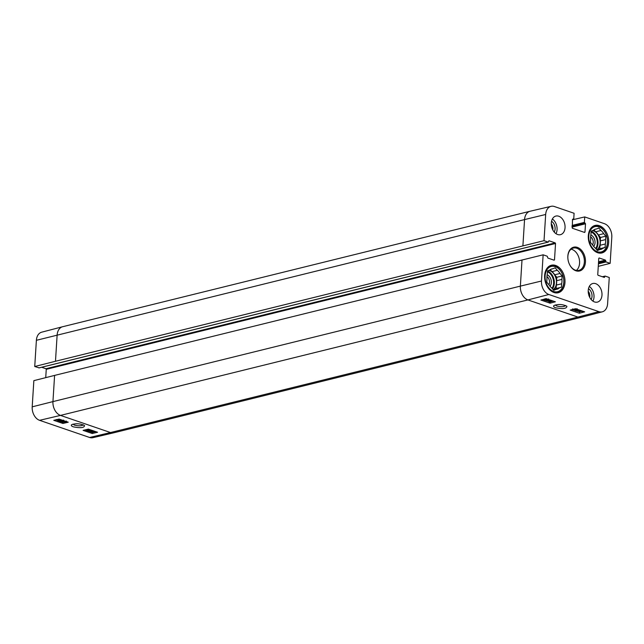 <?xml version="1.0" encoding="UTF-8"?>
<svg xmlns="http://www.w3.org/2000/svg" width="644" height="644" viewBox="0 0 644 644"><rect width="100%" height="100%" fill="white"/><g stroke="black" fill="none" stroke-linecap="round" stroke-linejoin="round"><path stroke-width="0.97" d="M590.612 236.815A5.281 3.687 -103.9 0 1 592.617 244.953M593.671 246.459A6.561 4.58 76.1 0 0 594.774 240.107A6.561 4.58 76.1 0 0 590.838 234.996M592.053 227.018A13.798 9.644 -103.9 0 1 594.283 226.012A13.798 9.644 -103.9 0 1 606.036 234.303A13.798 9.644 -103.9 0 1 606.068 234.384M607.437 239.914A13.798 9.644 -103.9 0 1 607.445 239.995A13.798 9.644 -103.9 0 1 600.908 252.802A13.798 9.644 -103.9 0 1 598.461 252.955M597.157 250.226L599.765 249.582L597.423 250.532L595.289 248.053A10.473 7.317 -103.9 0 1 592.577 244.873L590.443 242.394L590.661 238.956A10.473 7.317 -103.9 0 1 590.934 234.569L591.152 231.132L593.494 230.182A10.473 7.317 -103.9 0 1 595.62 229.111A10.473 7.317 -103.9 0 1 596.489 228.974L598.84 228.016L600.965 230.504L595.644 231.816L593.953 229.844M602.76 248.367L597.439 249.687L599.781 248.737L599.999 245.3L605.32 243.987L605.102 247.417L602.76 248.367A10.473 7.317 -103.9 0 1 600.643 249.445A10.473 7.317 -103.9 0 1 599.765 249.582M605.102 247.417L599.781 248.737M594.774 229.393L596.489 228.974M605.593 239.6L600.272 240.912L600.49 237.475L598.365 234.996L603.686 233.675L605.811 236.163L605.593 239.6A10.473 7.317 -103.9 0 1 605.32 243.987M605.811 236.163L600.49 237.475M597.342 251.707A13.033 9.105 -103.9 0 1 590.137 230.826A13.033 9.105 -103.9 0 1 606.101 234.456A13.033 9.105 -103.9 0 1 607.429 239.834A13.033 9.105 -103.9 0 1 597.342 251.707M600.965 230.504A10.473 7.317 -103.9 0 1 603.686 233.675M595.644 231.816A10.473 7.317 -103.9 0 1 598.365 234.996M600.272 240.912A10.473 7.317 -103.9 0 1 599.999 245.3M597.439 249.687A10.473 7.317 -103.9 0 1 596.98 250.025M592.472 230.6A10.215 7.14 -103.9 0 1 599.806 239.166A10.215 7.14 -103.9 0 1 596.819 249.832M90.925 430.86L90.917 431.915L92.559 431.963L92.583 431.496L91.207 431.198L93.38 430.868L95.207 431.488L92.172 431.263L93.09 431.44L93.082 432.116L91.955 432.221L90.562 432.003L90.377 431.351L90.917 431.915L90.965 431.182L91.408 431.279M90.933 430.772L90.965 431.182M92.559 431.963L92.583 431.496L92.559 431.963M91.231 430.788L91.207 431.198M93.114 431.126L93.082 432.116M90.562 432.003L90.401 430.997M88.896 429.298L89.629 429.548L87.632 430.659L92.398 430.498L88.848 431.375L91.351 430.482L87.31 430.852L88.832 429.588L85.346 430.176L88.896 429.298M89.21 429.781L90.096 429.701M88.413 430.747L88.381 431.214M86.916 430.063L86.876 430.699M59.184 420.065L56.278 419.96L59.184 420.065M59.216 419.969L56.302 419.864L59.216 419.969M60.375 419.51L60.375 420.113L59.055 420.411L55.416 419.936M60.407 419.518L60.729 420.154M55.787 419.848L56.422 419.51M57.735 419.389L60.343 420.009M59.731 419.284L59.683 419.985M60.52 421.699L58.065 420.862L62.669 420.886L60.721 420.25L62.967 420.411L63.128 421.055L59.127 420.975L60.52 421.699M60.085 420.097L60.351 420.854M60.761 419.638L60.721 420.25M62.975 420.403L63.128 421.055M60.979 421.079L60.947 421.595M65.471 421.482L64.738 422.102L62.524 422.214L63.257 421.595L65.72 421.683M62.573 421.482L64.786 421.369L64.738 422.102M65.841 421.385L65.213 422.263L61.687 421.917L62.79 421.434L66.308 421.731L66.356 421.007M62.162 422.303L61.776 421.128M62.21 421.57L61.735 421.184L62.21 421.57M57.566 420.532L58.073 420.701M60.794 421.635L61.687 421.941L61.727 421.224M62.935 423.462L53.774 420.323L59.087 419.067L68.248 422.206L62.935 423.462L62.991 422.472M92.245 433.517L83.084 430.369L88.405 429.121L97.566 432.261L92.245 433.517L92.317 432.446L95.674 431.617M86.014 430.289L86.884 430.586M87.592 430.828L88.389 431.102M89.049 431.327L90.023 431.657M91.625 432.204L92.317 432.446M83.358 424.847C81.611 426.038 78.657 426.127 74.487 425.129L72.925 424.122M73.335 426.835C80.516 428.268 84.251 427.849 84.549 425.579C80.315 423.502 76 423.213 71.605 424.71C70.848 425.426 71.428 426.135 73.335 426.835M39.582 420.323L89.597 437.477A11.23 7.849 76.1 0 0 92.905 437.679L113.899 432.76A11.495 8.034 76.1 0 0 113.964 432.744L581.387 317.267A11.495 8.034 76.1 0 0 581.452 317.251L602.317 311.817A11.23 7.849 -103.9 0 1 598.888 311.648L548.865 294.493A11.23 7.849 -103.9 0 1 541.483 281.017L543.134 254.815L54.595 375.404L33.85 380.644L32.2 406.839A11.23 7.849 76.1 0 0 39.582 420.323L60.496 415.404L110.518 432.551L89.597 437.477M45.732 377.642L46.255 369.334L45.917 368.722L41.675 367.265M39.139 367.845L34.736 366.508L55.481 361.268L544.027 240.679L545.669 214.476A11.23 7.849 -103.9 0 1 551.095 206.322A11.23 7.849 -103.9 0 1 554.404 206.523L574.094 213.277L573.756 218.759L572.5 219.322L573.353 219.121M551.095 206.322L530.101 211.24A11.495 8.034 76.1 0 0 530.036 211.256L62.613 326.733A11.495 8.034 76.1 0 0 62.549 326.75L41.683 332.183A11.23 7.849 76.1 0 0 36.386 340.306L34.736 366.508M547.762 299.38L546.064 299.315L546.04 299.798L547.416 300.096L545.243 300.442L543.423 299.822L546.45 300.032L545.532 299.854L545.54 299.162L546.667 299.049L548.06 299.267L548.253 299.927L547.706 299.363M546.064 299.315L546.04 299.798L546.064 299.315M547.094 299.243L547.054 299.935M547.207 299.251L547.416 300.096M543.447 299.371L543.423 299.822M543.866 299.267L543.834 299.71M545.323 299.766L545.299 300.217M544.341 299.138L545.049 299.388M545.532 299.854L545.565 298.824M548.06 299.267L548.253 299.927M549.726 302.012L549.002 301.762L550.99 300.619L546.225 300.812L550.242 300.048L547.271 300.82L551.747 300.571L549.791 301.714L553.276 301.094L549.726 302.012M549.493 300.772L549.002 301.762M546.257 300.281L546.225 300.812M579.479 311.253L582.385 311.342L579.479 311.253M579.447 311.358L582.361 311.446L579.447 311.358M583.544 311.479L578.32 311.326L579.6 310.907L583.271 311.366M578.98 311.245L579.02 310.513L578.328 310.488L578.288 311.221M580.598 310.44L576.058 310.448L577.974 311.068L575.76 310.931L575.607 310.279L579.552 310.336L578.167 309.619M577.588 310.408L577.563 310.899M578.014 310.44L577.974 311.068M575.76 310.931L575.623 309.981M576.984 309.466L577.773 309.514M573.345 309.136L575.519 309.015L575.478 309.74L573.047 309.667M573.321 309.458L573.297 309.869L574.021 309.241L576.452 309.313M576.203 309.112L575.478 309.74M577.024 309.402L576.557 309.023L577.024 309.402L575.945 309.901L572.935 309.957L572.556 309.474M575.011 308.838L576.058 308.895M576.903 311.149L580.067 311.849M573.973 310.142L575.213 310.569M550.04 303.179L540.88 300.032L546.209 298.655L555.37 301.795L550.04 303.179L550.113 301.964L553.373 301.118M542.94 299.5L543.431 299.669M545.549 300.394L546.241 300.635M547.287 300.99L549.01 301.585M579.359 313.234L570.198 310.086L575.519 308.709L584.68 311.849L579.359 313.234L579.423 312.01M565.706 305.554C564.015 306.874 561.045 307.043 556.802 306.053L555.217 304.958M555.651 307.784C562.912 309.184 566.664 308.677 566.897 306.286C562.671 304.201 558.348 303.96 553.945 305.562C553.14 306.327 553.711 307.067 555.651 307.784M591.144 299.5A6.81 4.766 76.1 0 0 588.479 288.729M588.214 291.313A5.281 3.687 -103.9 0 1 589.703 297.343M592.931 301.134A9.58 6.698 76.1 0 0 589.308 286.451M554.21 232.065A6.81 4.766 76.1 0 0 551.546 221.286M551.28 223.871A5.281 3.687 -103.9 0 1 552.769 229.9M555.997 233.692A9.58 6.698 76.1 0 0 552.375 219.008M595.684 283.666A9.58 6.698 -103.9 0 1 601.947 293.189A9.58 6.698 -103.9 0 1 597.407 302.108A9.58 6.698 -103.9 0 1 588.608 294.413A9.58 6.698 -103.9 0 1 592.81 283.505A9.58 6.698 -103.9 0 1 595.684 283.666M558.751 216.223A9.58 6.698 -103.9 0 1 565.013 225.746A9.58 6.698 -103.9 0 1 560.473 234.666A9.58 6.698 -103.9 0 1 551.675 226.97A9.58 6.698 -103.9 0 1 555.877 216.062A9.58 6.698 -103.9 0 1 558.751 216.223M599.331 225.666A14.176 9.91 -103.9 0 1 608.604 239.753A14.176 9.91 -103.9 0 1 601.882 252.955A14.176 9.91 -103.9 0 1 588.866 241.564A14.176 9.91 -103.9 0 1 595.08 225.424A14.176 9.91 -103.9 0 1 599.331 225.666M555.651 265.457A14.176 9.91 -103.9 0 1 564.925 279.552A14.176 9.91 -103.9 0 1 558.203 292.746A14.176 9.91 -103.9 0 1 545.186 281.364A14.176 9.91 -103.9 0 1 551.401 265.223A14.176 9.91 -103.9 0 1 555.651 265.457M567.895 258.647A11.495 8.034 -103.9 0 1 573.353 248.061A11.495 8.034 -103.9 0 1 583.915 257.294A11.495 8.034 -103.9 0 1 578.867 270.383A11.495 8.034 -103.9 0 1 575.422 270.182A11.495 8.034 -103.9 0 1 569.103 263.549M575.905 270.786A12.26 8.573 76.1 0 0 585.468 261.279A12.26 8.573 76.1 0 0 576.147 247.087A12.26 8.573 76.1 0 0 567.887 258.566A12.26 8.573 76.1 0 0 569.135 263.621A12.26 8.573 76.1 0 0 575.905 270.786M576.34 270.432A11.495 8.034 76.1 0 0 579.125 258.477A11.495 8.034 76.1 0 0 571.091 249.188M572.468 219.805L584.72 216.923L584.382 222.397L585.509 223.782L584.985 232.073L584.591 232.436L572.315 228.226L572.5 219.322M544.027 240.679L548.294 242.104L548.97 240.759L555.2 242.893L555.539 243.504L554.508 259.838L554.114 260.2L547.883 258.067L547.247 256.232L543.134 254.815M602.325 276.735L605.143 276.083L609.264 277.492L607.614 303.694A11.23 7.849 -103.9 0 1 602.317 311.817M604.99 276.075L604.314 277.419L598.083 275.278L597.745 274.666L598.775 258.333L599.17 257.978L605.4 260.112L606.036 261.947L610.15 263.356L598.268 266.358M584.72 216.923L604.418 223.677A11.23 7.849 -103.9 0 1 611.8 237.161L610.15 263.356M548.374 266.817A13.798 9.644 -103.9 0 1 550.604 265.811A13.798 9.644 -103.9 0 1 562.357 274.103A13.798 9.644 -103.9 0 1 562.389 274.175M563.758 279.705A13.798 9.644 -103.9 0 1 563.766 279.786A13.798 9.644 -103.9 0 1 557.221 292.593A13.798 9.644 -103.9 0 1 554.782 292.746M553.663 291.499A13.033 9.105 -103.9 0 1 546.458 270.617A13.033 9.105 -103.9 0 1 562.421 274.247A13.033 9.105 -103.9 0 1 563.75 279.625A13.033 9.105 -103.9 0 1 553.663 291.499M559.081 288.166A10.473 7.317 -103.9 0 1 556.963 289.245A10.473 7.317 -103.9 0 1 556.086 289.381L553.743 290.331L551.61 287.844A10.473 7.317 -103.9 0 1 548.897 284.672L546.764 282.185L546.981 278.755A10.473 7.317 -103.9 0 1 547.255 274.368L547.472 270.931L549.815 269.981A10.473 7.317 -103.9 0 1 551.932 268.902A10.473 7.317 -103.9 0 1 552.81 268.765L555.16 267.815L557.285 270.303A10.473 7.317 -103.9 0 1 560.006 273.475L562.131 275.954L561.914 279.391L556.593 280.704A10.473 7.317 -103.9 0 1 556.319 285.091L561.64 283.779L561.423 287.216L553.76 289.478A10.473 7.317 -103.9 0 1 553.301 289.816M553.76 289.478L556.102 288.528L556.319 285.091M556.593 280.704L556.81 277.274L554.677 274.787L560.006 273.475M557.285 270.303L551.964 271.615A10.473 7.317 -103.9 0 1 554.677 274.787M551.964 271.615L550.274 269.643M548.793 270.399A10.215 7.14 -103.9 0 1 556.126 278.957A10.215 7.14 -103.9 0 1 553.14 289.631M553.478 290.025L556.086 289.381M551.095 269.192L552.81 268.765M561.914 279.391A10.473 7.317 -103.9 0 1 561.64 283.779M562.131 275.954L556.81 277.274M561.423 287.216L556.102 288.528M549.992 286.258A6.561 4.58 76.1 0 0 551.095 279.899A6.561 4.58 76.1 0 0 547.159 274.787M546.933 276.614A5.281 3.687 -103.9 0 1 548.938 284.753M591.095 232.017A9.708 6.786 -103.9 0 1 596.811 239.198A9.708 6.786 -103.9 0 1 595.676 248.495M591.144 231.317A10.215 7.14 -103.9 0 1 597.487 238.948A10.215 7.14 -103.9 0 1 596.135 249.027M59.159 419.091L59.127 419.622M54.595 375.404L52.945 401.606L32.2 406.839M62.549 326.75A11.495 8.034 76.1 0 0 57.131 335.073L55.481 361.268M530.036 211.256A11.495 8.034 76.1 0 0 524.554 219.588L36.386 340.306M522.01 259.926L520.368 286.121L52.945 401.606A11.495 8.034 76.1 0 0 60.496 415.404L527.919 299.919L577.934 317.073L110.518 432.551A11.495 8.034 76.1 0 0 113.899 432.76M545.669 214.476L524.554 219.588L522.904 245.791M541.483 281.017L520.368 286.121A11.495 8.034 76.1 0 0 527.919 299.919L548.865 294.493M598.888 311.648L577.934 317.073A11.495 8.034 76.1 0 0 581.387 317.267M579.197 310.513L579.165 311.06M578.183 309.869L578.159 310.271M574.094 309.241L574.046 309.973M584.14 232.283L584.985 232.073M572.114 225.432L584.382 222.397M572.073 226.141L584.712 223.017M572.057 226.414L585.171 223.17M572.009 227.123L585.509 223.782M46.255 369.334L555.539 243.504M45.917 368.722L555.2 242.893M553.663 260.047L554.508 259.838M548.141 242.096L38.857 367.917M598.558 261.802L605.4 260.112M598.509 262.511L605.738 260.723M598.477 263.122L605.698 261.335M598.429 263.823L606.036 261.947M604.861 276.155L602.406 276.759M602.848 276.912L604.748 276.445M603.863 277.258L604.708 277.057M547.464 271.116A10.215 7.14 -103.9 0 1 553.808 278.739A10.215 7.14 -103.9 0 1 552.447 288.826M547.416 271.808A9.708 6.786 -103.9 0 1 553.132 278.989A9.708 6.786 -103.9 0 1 551.997 288.295M594.283 226.012L592.955 226.342M600.908 252.802L599.572 253.132M93.581 431.81L93.621 431.086M90.015 431.609L90.055 430.876M63.531 420.798L63.579 420.065M545.049 299.476L545.09 298.752M548.616 299.661L548.656 298.929M575.205 310.545L575.253 309.812M572.468 309.619L572.508 308.887M577.032 309.37L577.072 308.637M572.5 219.379L573.506 219.129M39.01 367.925L548.294 242.104M550.604 265.811L549.276 266.141M557.221 292.593L555.893 292.923"/></g></svg>
